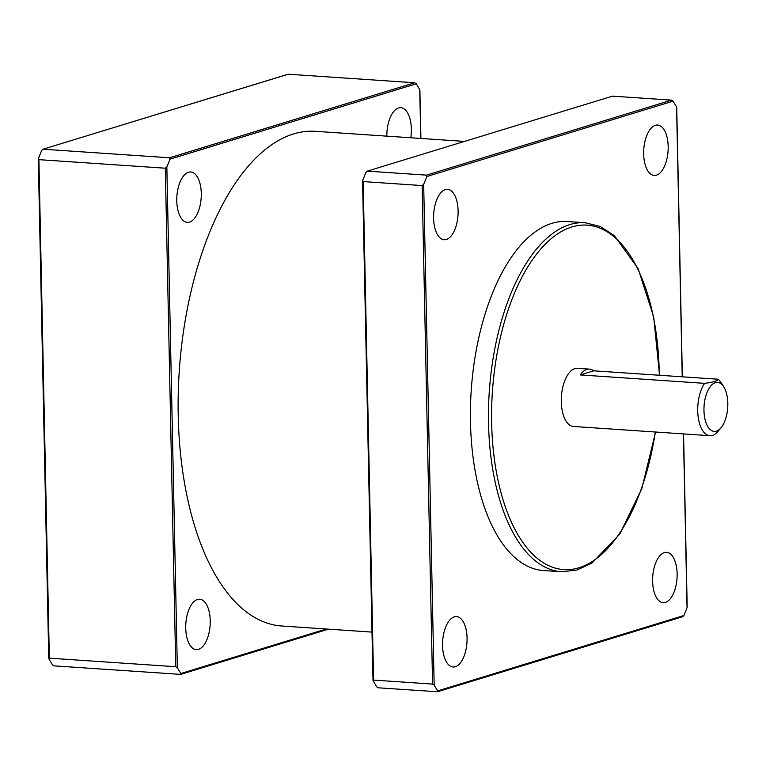 <?xml version="1.0" encoding="UTF-8"?>
<svg xmlns="http://www.w3.org/2000/svg" width="766" height="766" viewBox="0 0 766 766"><rect width="100%" height="100%" fill="white"/><g stroke="black" fill="none" stroke-linecap="round" stroke-linejoin="round"><path stroke-width="1.15" d="M326.249 629.01L180.824 673.525L180.68 674.386L53.993 665.865L52.404 664.84L48.765 658.597L49.35 658.166L38.903 159.654L38.3 158.926L41.632 150.462L42.829 149.265L287.777 74.359M180.824 673.525L177.339 667.751L166.844 166.969L170.052 159.146L416.254 83.791L419.739 89.565L420.764 138.445M189.556 222.092A25.249 12.17 -86.1 0 1 187.325 222.36A25.249 12.17 -86.1 0 1 176.879 196.345A25.249 12.17 -86.1 0 1 190.734 171.977A25.249 12.17 -86.1 0 1 201.276 195.694A25.249 12.17 -86.1 0 1 189.556 222.092M198.499 649.367A25.249 12.17 -86.1 0 1 196.278 649.635A25.249 12.17 -86.1 0 1 185.832 623.62A25.249 12.17 -86.1 0 1 199.687 599.242A25.249 12.17 -86.1 0 1 210.229 622.969A25.249 12.17 -86.1 0 1 198.499 649.367M386.83 136.147A25.249 12.17 -86.1 0 1 400.8 107.68A25.249 12.17 -86.1 0 1 410.806 137.775M464.445 141.394L315.266 131.312A247.916 119.534 93.9 0 0 178.219 415.478A247.916 119.534 93.9 0 0 281.811 626.004L371.998 632.103M38.903 159.654L165.312 168.204L175.749 666.717L177.339 667.751M166.844 166.969L165.312 168.204M288.255 74.216L414.665 82.766L169.573 157.777L170.052 159.146M169.573 157.777L43.174 149.226M416.254 83.791L414.665 82.766M419.749 90.359L419.739 89.565M175.749 666.717L49.35 658.166M437.654 690.894L434.169 685.12L423.675 184.338L422.143 185.573L432.579 684.086L373.588 680.093L363.151 181.58L362.548 180.853L373.013 680.534L376.652 686.767L378.241 687.801L437.51 691.755L682.659 616.735L683.856 615.538L437.654 690.894L437.51 691.755M367.077 171.201L612.503 96.143L367.077 171.201L365.88 172.388L362.548 180.853M665.395 602.44A25.249 12.17 -86.1 0 1 663.174 602.708A25.249 12.17 -86.1 0 1 652.622 578.991A25.249 12.17 -86.1 0 1 664.352 552.592A25.249 12.17 -86.1 0 1 666.573 552.324A25.249 12.17 -86.1 0 1 677.125 576.051A25.249 12.17 -86.1 0 1 665.395 602.44M446.377 239.461A25.249 12.17 -86.1 0 1 444.156 239.729A25.249 12.17 -86.1 0 1 433.604 216.012A25.249 12.17 -86.1 0 1 445.333 189.614A25.249 12.17 -86.1 0 1 447.564 189.346A25.249 12.17 -86.1 0 1 458.106 213.063A25.249 12.17 -86.1 0 1 446.377 239.461M455.33 666.736A25.249 12.17 -86.1 0 1 453.108 667.004A25.249 12.17 -86.1 0 1 442.556 643.277A25.249 12.17 -86.1 0 1 454.286 616.879A25.249 12.17 -86.1 0 1 456.517 616.62A25.249 12.17 -86.1 0 1 467.059 640.338A25.249 12.17 -86.1 0 1 455.33 666.736M656.443 175.175A25.249 12.17 -86.1 0 1 654.221 175.443A25.249 12.17 -86.1 0 1 643.67 151.716A25.249 12.17 -86.1 0 1 655.399 125.318A25.249 12.17 -86.1 0 1 657.63 125.049A25.249 12.17 -86.1 0 1 668.172 148.776A25.249 12.17 -86.1 0 1 656.443 175.175M432.579 684.086L434.169 685.12M373.013 680.534L373.588 680.093M683.416 433.91L687.054 607.716L683.856 615.538M423.675 184.338L426.873 176.515L673.084 101.16L676.57 106.943L682.219 376.805M561.622 571.771L543.563 570.546A174.916 84.337 -86.1 0 1 470.477 422.009A174.916 84.337 -86.1 0 1 567.166 221.508L585.224 222.734A174.916 84.337 93.9 0 0 488.536 423.234A174.916 84.337 93.9 0 0 561.622 571.771L576.97 570.048L592.089 562.962L619.838 533.988L641.841 488.526L655.6 432.024M687.054 607.716L687.035 606.576M676.579 107.728L676.57 106.943M612.503 96.143L671.495 100.135L426.403 175.146L367.412 171.153M426.403 175.146L426.873 176.515M363.151 181.58L422.143 185.573M673.084 101.16L671.495 100.135M709.9 435.701L573.466 426.47A29.156 14.056 -86.1 0 1 561.287 401.719A29.156 14.056 -86.1 0 1 577.401 368.302L589.437 369.116A29.156 14.056 -86.1 0 1 593.66 370.821L718.058 379.227C717.694 380.884 713.213 382.253 704.624 383.345A29.156 14.056 93.9 0 0 697.721 410.94A29.156 14.056 93.9 0 0 709.9 435.701A29.156 14.056 93.9 0 0 717.943 431.421L721.007 427.782A24.56 11.844 -86.1 0 1 703.964 410.528A24.56 11.844 -86.1 0 1 710.743 386.016A24.56 11.844 -86.1 0 1 723.774 386.859A24.56 11.844 -86.1 0 1 721.007 427.782M704.624 383.345L580.216 374.928A29.156 14.056 -86.1 0 1 589.437 369.116M723.774 386.859L721.227 382.847A29.156 14.056 93.9 0 0 718.058 379.227M593.66 370.821L580.216 374.928M655.313 432.005A172.618 83.226 -86.1 0 1 564.293 569.645A172.618 83.226 -86.1 0 1 491.657 423.024A172.618 83.226 -86.1 0 1 572.719 226.726A172.618 83.226 -86.1 0 1 659.267 375.254M328.461 629.164L180.68 674.386M48.765 658.597L38.3 158.926M419.892 90.034L420.907 138.454M42.829 149.265L287.978 74.245M687.188 607.074L683.559 433.92M682.362 376.815L676.723 107.403M659.555 375.273L653.704 316.961L638.068 268.493L614.389 235.698L600.295 226.535L585.224 222.734"/></g></svg>

